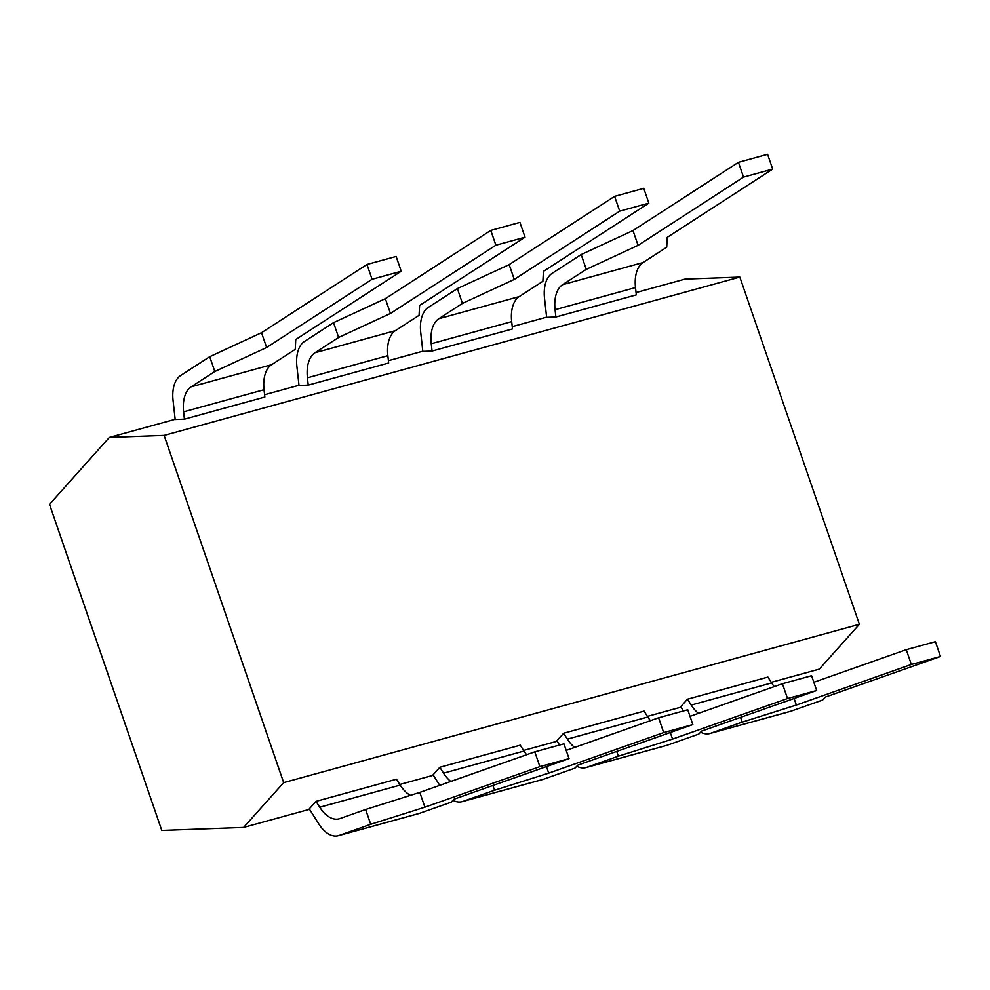 <?xml version="1.0" encoding="UTF-8"?>
<svg xmlns="http://www.w3.org/2000/svg" width="990" height="990" viewBox="0 0 990 990"><rect width="100%" height="100%" fill="white"/><g stroke="black" fill="none" stroke-linecap="round" stroke-linejoin="round"><path stroke-width="1.49" d="M771.247 682.333L819.336 669.104L859.394 624.294L739.839 277.076L685.043 279.093L636.063 292.57M161.791 830.449L243.614 827.43L283.672 782.632L164.117 435.402L109.321 437.432L49.5 504.331L161.791 830.449M680.984 707.145L647.435 716.376M557.172 741.201L523.611 750.432M433.348 775.257L399.787 784.488M309.524 809.313L243.614 827.43M546.629 317.159L512.238 326.626M422.804 351.215L388.414 360.669M298.98 385.271L264.59 394.725M175.156 419.315L109.321 437.432M739.839 277.076L164.117 435.402M511.682 321.626L512.498 328.94L432.061 351.054L422.829 351.4L420.725 332.454A30.863 17.696 -105.4 0 1 428.262 307.445L457.368 288.597L509.169 264.615L614.617 196.354L643.76 188.347L648.858 203.136L543.423 271.396L542.891 281.284L519.218 296.604A30.863 17.696 -105.4 0 0 511.682 321.626L431.244 343.74A30.863 17.696 74.6 0 1 438.78 318.731L462.454 303.398L457.368 288.597M387.857 355.67L388.674 362.983L308.237 385.11L299.005 385.444L296.901 366.51A30.863 17.696 -105.4 0 1 304.437 341.5L333.543 322.653L385.345 298.671L490.793 230.41L519.948 222.391L525.034 237.192L419.599 305.452L419.067 315.327L395.394 330.66A30.863 17.696 -105.4 0 0 387.857 355.67L307.42 377.796A30.863 17.696 74.6 0 1 314.956 352.774L338.63 337.454L333.543 322.653M264.033 389.726L264.85 397.039L184.412 419.166L175.18 419.5L173.077 400.566A30.863 17.696 -105.4 0 1 180.613 375.544L209.719 356.709L261.521 332.714L366.968 264.466L396.124 256.447L401.222 271.248L295.775 339.496L295.243 349.383L271.569 364.704A30.863 17.696 -105.4 0 0 264.033 389.726L183.608 411.852A30.863 17.696 74.6 0 1 191.144 386.83L214.818 371.51L209.719 356.709M635.506 287.57L636.323 294.884L555.885 316.998L546.653 317.344L544.537 298.411A30.863 17.696 -105.4 0 1 552.074 273.389L581.179 254.554L632.994 230.559L738.441 162.31L767.584 154.292L772.683 169.092L667.235 237.34L666.716 247.228L643.042 262.548A30.863 17.696 -105.4 0 0 635.506 287.57L555.068 309.697A30.863 17.696 74.6 0 1 562.605 284.675L586.278 269.354L581.179 254.554M710.449 733.343L790.886 711.216A30.863 17.696 74.6 0 1 790.206 711.439L709.768 733.553A30.863 17.696 -105.4 0 0 710.449 733.343L742.191 722.143L740.545 717.366M790.886 711.216L822.628 700.029L825.512 697.01L940.5 656.469L911.345 664.476L796.368 705.029L742.191 722.143M683.409 710.968L680.724 706.736L687.481 699.188L767.918 677.073L771.643 682.939A30.863 17.696 -105.4 0 0 774.267 686.615M700.623 732.179A30.863 17.696 -105.4 0 0 709.768 733.553M859.394 624.294L283.672 782.632M650.455 720.658A30.863 17.696 -105.4 0 1 647.819 716.995L644.094 711.117L563.657 733.244L556.9 740.792L559.585 745.012M526.63 754.714A30.863 17.696 -105.4 0 1 523.995 751.051L520.27 745.173L439.832 767.287L433.088 774.848L439.758 785.355M410.442 795.341A30.863 17.696 -105.4 0 1 400.17 785.095L396.446 779.229L316.008 801.343L309.264 808.892L318.916 824.101A30.863 17.696 -105.4 0 0 338.295 835.709A30.863 17.696 -105.4 0 0 338.988 835.498L370.718 824.299L365.632 809.498L339.818 818.606A30.863 17.696 74.6 0 1 339.125 818.829A30.863 17.696 74.6 0 1 319.745 807.221L316.008 801.343M698.47 713.345A30.863 17.696 74.6 0 1 691.206 705.066L687.481 699.188M940.5 656.469L935.402 641.668L906.258 649.675L813.842 682.271M772.683 169.092L743.527 177.111L638.092 245.359L586.278 269.354M555.885 316.998L555.068 309.697M796.368 705.029L794.104 698.47M638.092 245.359L632.994 230.559M743.527 177.111L738.441 162.31M911.345 664.476L906.258 649.675M586.625 767.386L667.062 745.272A30.863 17.696 74.6 0 1 666.381 745.482L585.944 767.609A30.863 17.696 -105.4 0 0 586.625 767.386L618.366 756.199L616.721 751.422M667.062 745.272L698.804 734.073L701.7 731.066L816.676 690.513L787.533 698.532L672.544 739.085L618.366 756.199M576.799 766.235A30.863 17.696 -105.4 0 0 585.944 767.609M432.061 351.054L431.244 343.74M574.646 747.401A30.863 17.696 74.6 0 1 567.381 739.109L563.657 733.244M672.544 739.085L670.292 732.526M648.858 203.136L619.715 211.155L514.268 279.415L509.169 264.615M514.268 279.415L462.454 303.398M816.676 690.513L811.577 675.712L782.434 683.731L690.018 716.327M619.715 211.155L614.617 196.354M787.533 698.532L782.434 683.731M462.813 801.442L543.238 779.328A30.863 17.696 74.6 0 1 542.557 779.538L462.12 801.652A30.863 17.696 -105.4 0 0 462.813 801.442L494.542 790.255L492.896 785.466M543.238 779.328L574.98 768.129L577.875 765.121L692.851 724.569L663.708 732.588L548.72 773.14L494.542 790.255M452.975 800.291A30.863 17.696 -105.4 0 0 462.12 801.652M308.237 385.11L307.42 377.796M450.821 781.444A30.863 17.696 74.6 0 1 443.557 773.165L439.832 767.287M548.72 773.14L546.468 766.582M525.034 237.192L495.891 245.211L390.444 313.459L385.345 298.671M390.444 313.459L338.63 337.454M692.851 724.569L687.765 709.768L658.61 717.787L566.193 750.383M495.891 245.211L490.793 230.41M663.708 732.588L658.61 717.787M338.988 835.498L419.426 813.372A30.863 17.696 74.6 0 1 418.733 813.594L338.295 835.709M419.426 813.372L451.155 802.185L454.051 799.165L569.04 758.625L539.884 766.631L424.896 807.184L370.718 824.299M184.412 419.166L183.608 411.852M424.896 807.184L419.81 792.384L365.632 809.498M401.222 271.248L372.067 279.267L266.619 347.515L261.521 332.714M266.619 347.515L214.818 371.51M569.04 758.625L563.941 743.824L534.786 751.843L419.81 792.384M372.067 279.267L366.968 264.466M539.884 766.631L534.786 751.843M771.643 682.939L691.206 705.066M643.042 262.548L562.605 284.675M647.819 716.995L567.381 739.109M519.218 296.604L438.78 318.731M523.995 751.051L443.557 773.165M395.394 330.66L314.956 352.774M400.17 785.095L319.745 807.221M271.569 364.704L191.144 386.83"/></g></svg>
